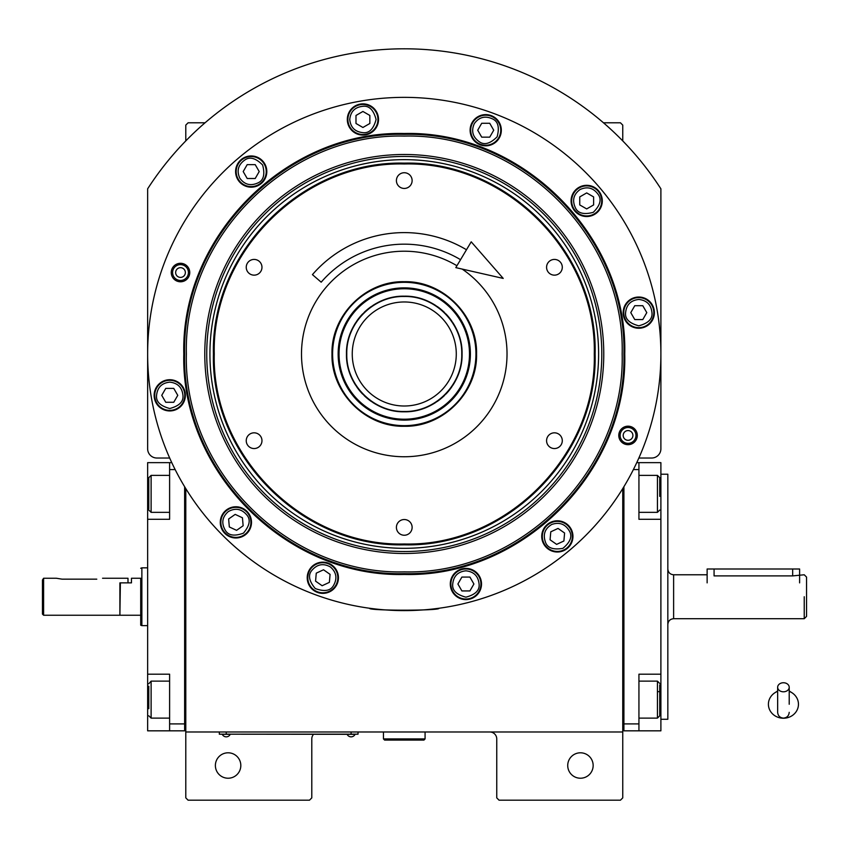 <?xml version="1.0" encoding="UTF-8"?>
<svg xmlns="http://www.w3.org/2000/svg" width="849" height="849" viewBox="0 0 849 849"><rect width="100%" height="100%" fill="white"/><g stroke="black" fill="none" stroke-linecap="round" stroke-linejoin="round"><path stroke-width="1.27" d="M185.793 488.61L185.793 731.987L622.752 731.987L622.752 797.88L620.439 800.193L499.063 800.193L496.75 797.88L496.75 738.927A6.941 6.941 0 0 0 489.809 731.987M185.793 731.987L185.793 797.88L188.107 800.193L309.482 800.193L311.795 797.88L311.795 738.927A6.941 6.941 0 0 1 313.557 734.3M593.154 765.511A12.714 12.714 0 0 0 580.44 752.798A12.714 12.714 0 0 0 567.726 765.511A12.714 12.714 0 0 0 580.44 778.225A12.714 12.714 0 0 0 593.154 765.511M622.752 687.488L622.752 617.86M622.752 731.987L622.752 488.61M638.862 458.025L651.65 458.025A9.243 9.243 0 0 0 660.893 448.771L660.893 188.828A305.173 305.173 0 0 0 147.641 188.828L147.641 448.771A9.243 9.243 0 0 0 156.895 458.025L169.683 458.025M240.819 765.511A12.714 12.714 0 0 0 228.094 752.798A12.714 12.714 0 0 0 215.381 765.511A12.714 12.714 0 0 0 228.094 778.225A12.714 12.714 0 0 0 240.819 765.511M185.793 140.913L185.793 125.1L188.107 122.787L205.065 122.787M603.469 122.787L620.439 122.787L622.752 125.1L622.752 140.913M355.72 734.183L351.093 734.183L358.034 734.183L358.034 731.987M221.631 734.183L351.093 734.3M351.093 731.987L351.093 734.183L226.248 734.183L226.248 731.987M219.318 731.987L219.318 734.183L226.248 734.3M222.555 734.3L229.952 734.3M347.4 734.3L354.797 734.3M169.758 382.156C161.809 382.995 157.415 387.388 156.577 395.337C155.834 401.566 160.228 405.96 169.758 408.518C179.288 405.96 183.681 401.566 182.938 395.337C182.1 387.388 177.706 382.995 169.758 382.156M169.758 380.31A15.027 15.027 180 0 0 154.73 395.337A15.027 15.027 0 0 0 169.758 410.364A15.027 15.027 0 0 0 184.785 395.337A15.027 15.027 180 0 0 169.758 380.31M173.758 402.277L177.77 395.337L173.758 388.396L165.757 388.396L161.745 395.337L165.757 402.277L173.758 402.277M638.788 299.453C630.839 300.291 626.445 304.685 625.607 312.634C624.853 318.863 629.247 323.257 638.788 325.814C648.318 323.257 652.711 318.863 651.958 312.634C651.119 304.685 646.726 300.291 638.788 299.453M638.788 297.606A15.027 15.027 180 0 0 623.76 312.634A15.027 15.027 0 0 0 638.788 327.661A15.027 15.027 0 0 0 653.815 312.634A15.027 15.027 180 0 0 638.788 297.606M642.789 319.574L646.789 312.634L642.789 305.704L634.776 305.704L630.775 312.634L634.776 319.574L642.789 319.574M465.899 570.825C457.961 571.664 453.568 576.057 452.729 584.006C451.976 590.235 456.369 594.629 465.899 597.176C475.44 594.629 479.834 590.235 479.08 584.006C478.242 576.057 473.848 571.664 465.899 570.825M465.899 568.979A15.027 15.027 180 0 0 450.872 584.006A15.027 15.027 0 0 0 465.899 599.033A15.027 15.027 0 0 0 480.927 584.006A15.027 15.027 180 0 0 465.899 568.979M469.911 590.936L473.912 584.006L469.911 577.065L461.898 577.065L457.898 584.006L461.898 590.936L469.911 590.936M635.954 435.431A7.917 7.917 0 0 1 628.037 443.348A7.917 7.917 0 0 1 620.131 435.431A7.917 7.917 0 0 1 628.037 427.514A7.917 7.917 0 0 1 635.954 435.431M623.187 435.431A4.85 4.85 0 0 0 628.037 440.291A4.85 4.85 0 0 0 632.898 435.431A4.85 4.85 0 0 0 628.037 430.581A4.85 4.85 0 0 0 623.187 435.431M188.414 272.54A7.917 7.917 0 0 1 180.497 280.457A7.917 7.917 0 0 1 172.591 272.54A7.917 7.917 0 0 1 180.497 264.623A7.917 7.917 0 0 1 188.414 272.54M175.647 272.54A4.85 4.85 0 0 0 180.497 277.4A4.85 4.85 0 0 0 185.358 272.54A4.85 4.85 0 0 0 180.497 267.69A4.85 4.85 0 0 0 175.647 272.54M594.279 353.991C596.9 252.45 505.813 161.352 404.273 163.974C302.732 161.352 211.645 252.45 214.256 353.991C211.645 455.52 302.732 546.618 404.273 543.997C505.813 546.618 596.9 455.52 594.279 353.991M595.117 353.991C597.749 252.004 506.248 160.503 404.273 163.135C302.286 160.503 210.785 252.004 213.417 353.991C210.785 455.966 302.286 547.467 404.273 544.835C506.248 547.467 597.749 455.966 595.117 353.991M404.273 281.698C442.902 280.701 477.552 315.35 476.565 353.991C477.552 392.62 442.902 427.27 404.273 426.272C365.632 427.27 330.993 392.62 331.98 353.991C330.993 315.35 365.632 280.701 404.273 281.698M462.153 269.069A102.771 102.771 0 0 1 404.273 456.751A102.771 102.771 0 0 1 301.501 353.991A102.771 102.771 0 0 1 456.942 265.737M554.439 432.82A7.864 7.864 0 0 0 546.576 440.684A7.864 7.864 0 0 0 554.439 448.548A7.864 7.864 0 0 0 562.293 440.684A7.864 7.864 0 0 0 554.439 432.82M554.439 259.423A7.864 7.864 0 0 0 546.576 267.286A7.864 7.864 0 0 0 554.439 275.15A7.864 7.864 0 0 0 562.293 267.286A7.864 7.864 0 0 0 554.439 259.423M404.273 172.729A7.864 7.864 0 0 0 396.409 180.593A7.864 7.864 0 0 0 404.273 188.446A7.864 7.864 0 0 0 412.126 180.593A7.864 7.864 0 0 0 404.273 172.729M254.106 259.423A7.864 7.864 0 0 0 246.242 267.286A7.864 7.864 0 0 0 254.106 275.15A7.864 7.864 0 0 0 261.97 267.286A7.864 7.864 0 0 0 254.106 259.423M254.106 432.82A7.864 7.864 0 0 0 246.242 440.684A7.864 7.864 0 0 0 254.106 448.548A7.864 7.864 0 0 0 261.97 440.684A7.864 7.864 0 0 0 254.106 432.82M404.273 519.524A7.864 7.864 0 0 0 396.409 527.378A7.864 7.864 0 0 0 404.273 535.241A7.864 7.864 0 0 0 412.126 527.378A7.864 7.864 0 0 0 404.273 519.524M624.747 353.991C627.782 471.8 522.082 577.5 404.273 574.465C286.453 577.5 180.752 471.8 183.798 353.991C180.752 236.171 286.453 130.47 404.273 133.505C522.082 130.47 627.782 236.171 624.747 353.991M623.909 353.991C626.933 471.344 521.636 576.651 404.273 573.616C286.909 576.651 181.612 471.344 184.636 353.991C181.612 236.627 286.909 131.33 404.273 134.354C521.636 131.33 626.933 236.627 623.909 353.991C626.933 236.627 521.636 131.33 404.273 134.354M375.693 609.02L369.591 608.255C367.437 610.824 441.109 610.813 438.954 608.255L432.841 609.02M637.291 435.431A9.243 9.243 0 0 1 628.037 444.674A9.243 9.243 0 0 1 618.794 435.431A9.243 9.243 0 0 1 628.037 426.187A9.243 9.243 0 0 1 637.291 435.431M189.752 272.54A9.243 9.243 0 0 1 180.497 281.783A9.243 9.243 0 0 1 171.254 272.54A9.243 9.243 0 0 1 180.497 263.296A9.243 9.243 0 0 1 189.752 272.54M147.641 353.991A256.631 256.631 0 0 0 404.273 610.611A256.631 256.631 0 0 0 660.893 353.991A256.631 256.631 0 0 0 404.273 97.359A256.631 256.631 0 0 0 147.641 353.991M572.948 536.409A15.6 15.6 0 0 0 557.337 520.798A15.6 15.6 0 0 0 541.736 536.409A15.6 15.6 0 0 0 557.337 552.009A15.6 15.6 0 0 0 572.948 536.409M481.51 584.006A15.6 15.6 0 0 0 465.899 568.395A15.6 15.6 0 0 0 450.299 584.006A15.6 15.6 0 0 0 465.899 599.606A15.6 15.6 0 0 0 481.51 584.006M338.433 577.755A15.6 15.6 0 0 0 322.822 562.155A15.6 15.6 0 0 0 307.221 577.755A15.6 15.6 0 0 0 322.822 593.366A15.6 15.6 0 0 0 338.433 577.755M251.495 522.368A15.6 15.6 0 0 0 235.884 506.768A15.6 15.6 0 0 0 220.284 522.368A15.6 15.6 0 0 0 235.884 537.979A15.6 15.6 0 0 0 251.495 522.368M185.358 395.337A15.6 15.6 0 0 0 169.758 379.726A15.6 15.6 0 0 0 154.147 395.337A15.6 15.6 0 0 0 169.758 410.937A15.6 15.6 0 0 0 185.358 395.337M266.809 171.562A15.6 15.6 0 0 0 251.198 155.961A15.6 15.6 0 0 0 235.597 171.562A15.6 15.6 0 0 0 251.198 187.173A15.6 15.6 0 0 0 266.809 171.562M378.527 119.476A15.6 15.6 0 0 0 362.916 103.865A15.6 15.6 0 0 0 347.315 119.476A15.6 15.6 0 0 0 362.916 135.076A15.6 15.6 0 0 0 378.527 119.476M501.324 130.215A15.6 15.6 0 0 0 485.713 114.615A15.6 15.6 0 0 0 470.113 130.215A15.6 15.6 0 0 0 485.713 145.826A15.6 15.6 0 0 0 501.324 130.215M602.291 200.916A15.6 15.6 0 0 0 586.691 185.315A15.6 15.6 0 0 0 571.08 200.916A15.6 15.6 0 0 0 586.691 216.527A15.6 15.6 0 0 0 602.291 200.916M654.388 312.634A15.6 15.6 0 0 0 638.788 297.033A15.6 15.6 0 0 0 623.177 312.634A15.6 15.6 0 0 0 638.788 328.245A15.6 15.6 0 0 0 654.388 312.634M580.1 189.507C573.637 194.209 572.024 200.205 575.272 207.506C577.745 213.279 583.741 214.882 593.281 212.335C600.254 205.352 601.867 199.345 598.099 194.325C593.398 187.862 587.402 186.26 580.1 189.507M579.177 187.905A15.027 15.027 150 0 0 573.68 208.43A15.027 15.027 -30 0 0 594.204 213.937A15.027 15.027 -30 0 0 599.702 193.402A15.027 15.027 150 0 0 579.177 187.905M593.621 204.927L593.621 196.915L586.691 192.914L579.75 196.915L579.75 204.927L586.691 208.928L593.621 204.927M474.304 123.625C471.057 130.926 472.66 136.933 479.123 141.624C484.153 145.391 490.149 143.789 497.132 136.806C499.679 127.265 498.076 121.269 492.303 118.807C485.002 115.56 479.006 117.162 474.304 123.625M472.702 122.702A15.027 15.027 120 0 0 478.199 143.226A15.027 15.027 -60 0 0 498.734 137.729A15.027 15.027 -60 0 0 493.227 117.204A15.027 15.027 120 0 0 472.702 122.702M493.725 130.215L489.724 123.275L481.712 123.275L477.711 130.215L481.712 137.156L489.724 137.156L493.725 130.215M349.746 119.476C350.584 127.424 354.967 131.807 362.916 132.646C369.145 133.399 373.539 129.006 376.096 119.476C373.539 109.935 369.145 105.541 362.916 106.295C354.967 107.133 350.584 111.527 349.746 119.476M347.888 119.476A15.027 15.027 90 0 0 362.916 134.503A15.027 15.027 -90 0 0 377.943 119.476A15.027 15.027 -90 0 0 362.916 104.448A15.027 15.027 90 0 0 347.888 119.476M369.856 115.464L362.916 111.463L355.986 115.464L355.986 123.476L362.916 127.477L369.856 123.476L369.856 115.464M239.789 178.152C244.491 184.615 250.487 186.228 257.788 182.981C263.561 180.508 265.175 174.512 262.617 164.982C255.634 157.999 249.638 156.386 244.618 160.153C238.155 164.855 236.542 170.851 239.789 178.152M238.187 179.075A15.027 15.027 60 0 0 258.712 184.583A15.027 15.027 -120 0 0 264.219 164.048A15.027 15.027 -120 0 0 243.684 158.551A15.027 15.027 60 0 0 238.187 179.075M255.209 164.632L247.197 164.632L243.196 171.562L247.197 178.502L255.209 178.502L259.21 171.562L255.209 164.632M551.765 524.459C544.92 528.577 542.798 534.414 545.398 541.97C547.35 547.934 553.187 550.056 562.908 548.348C570.464 542.002 572.597 536.165 569.286 530.837C565.158 523.982 559.321 521.859 551.765 524.459M550.99 522.782A15.027 15.027 155 0 0 543.721 542.755A15.027 15.027 -25 0 0 563.694 550.025A15.027 15.027 -25 0 0 570.952 530.052A15.027 15.027 155 0 0 550.99 522.782M563.895 540.993L564.596 533.023L558.037 528.428L550.778 531.814L550.078 539.794L556.636 544.379L563.895 540.993M330.388 566.962C323.395 563.089 317.271 564.171 312.029 570.199C307.847 574.869 308.919 580.992 315.266 588.548C324.541 591.923 330.664 590.851 333.615 585.311C337.488 578.328 336.416 572.205 330.388 566.962M331.45 565.445A15.027 15.027 -145 0 0 310.511 569.138A15.027 15.027 35 0 0 314.204 590.066A15.027 15.027 35 0 0 335.132 586.372A15.027 15.027 -145 0 0 331.45 565.445M322.132 585.736L329.38 582.35L330.081 574.37L323.522 569.775L316.263 573.16L315.563 581.141L322.132 585.736M228.328 511.576C222.3 516.818 221.218 522.942 225.091 529.925C228.052 535.464 234.165 536.536 243.44 533.161C249.786 525.605 250.869 519.482 246.677 514.812C241.434 508.784 235.322 507.702 228.328 511.576M227.267 510.058A15.027 15.027 145 0 0 223.574 530.986A15.027 15.027 -35 0 0 244.501 534.679A15.027 15.027 -35 0 0 248.195 513.751A15.027 15.027 145 0 0 227.267 510.058M243.143 525.754L242.443 517.773L235.184 514.388L228.625 518.983L229.326 526.964L236.584 530.349L243.143 525.754M404.273 136.084C287.832 133.081 183.363 237.55 186.366 353.991C183.363 470.42 287.832 574.89 404.273 571.886C520.702 574.89 625.172 470.431 622.168 353.991C625.172 237.55 520.702 133.081 404.273 136.084M603.766 353.991A199.494 199.494 0 0 0 404.273 154.486A199.494 199.494 0 0 0 204.779 353.991A199.494 199.494 0 0 0 404.273 553.484A199.494 199.494 0 0 0 603.766 353.991M206.742 353.991A197.53 197.53 0 0 1 404.273 156.449A197.53 197.53 0 0 1 601.803 353.991A197.53 197.53 0 0 1 404.273 551.521A197.53 197.53 0 0 1 206.742 353.991M598.609 353.991A194.347 194.347 0 0 0 404.273 159.644A194.347 194.347 0 0 0 209.926 353.991A194.347 194.347 0 0 0 404.273 548.327A194.347 194.347 0 0 0 598.609 353.991M461.76 353.991C462.556 323.267 434.985 295.707 404.273 296.492C373.549 295.707 345.989 323.267 346.785 353.991C345.989 384.703 373.549 412.264 404.273 411.478C434.985 412.264 462.556 384.703 461.76 353.991M462.068 353.991C462.864 323.098 435.155 295.388 404.273 296.184C373.39 295.388 345.67 323.098 346.477 353.991C345.67 384.873 373.39 412.582 404.273 411.786C435.155 412.582 462.864 384.873 462.068 353.991M404.273 406.002A52.022 52.022 0 0 0 456.284 353.991A52.022 52.022 0 0 0 404.273 301.968A52.022 52.022 0 0 0 352.25 353.991A52.022 52.022 0 0 0 404.273 406.002M403.254 282.324A71.666 71.666 0 0 0 332.606 354.999A71.666 71.666 0 0 0 405.281 425.646A71.666 71.666 0 0 0 475.939 352.972A71.666 71.666 0 0 0 403.254 282.324M403.339 287.875A66.126 66.126 0 0 0 338.157 354.924A66.126 66.126 0 0 0 405.206 420.096A66.126 66.126 0 0 0 470.388 353.046A66.126 66.126 0 0 0 403.339 287.875M405.196 419.204A65.224 65.224 0 0 1 339.048 354.903A65.224 65.224 0 0 1 403.349 288.766A65.224 65.224 0 0 1 469.486 353.067A65.224 65.224 0 0 1 405.196 419.204M403.604 296.195A57.796 57.796 0 0 0 403.455 296.195A57.796 57.796 0 0 0 394.106 297.086M391.888 297.532A57.796 57.796 0 0 0 383.196 300.164M381.105 301.034A57.796 57.796 0 0 0 373.104 305.311M371.225 306.563A57.796 57.796 0 0 0 364.21 312.326M362.608 313.928A57.796 57.796 0 0 0 356.845 320.943M355.593 322.822A57.796 57.796 0 0 0 351.316 330.823M350.446 332.914A57.796 57.796 0 0 0 347.814 341.606M347.368 343.824A57.796 57.796 0 0 0 346.488 352.855M346.488 355.115A57.796 57.796 0 0 0 347.368 364.147M347.814 366.365A57.796 57.796 0 0 0 350.446 375.056M351.316 377.147A57.796 57.796 0 0 0 355.593 385.149M356.845 387.027A57.796 57.796 0 0 0 362.608 394.053M364.21 395.645A57.796 57.796 0 0 0 371.225 401.407M373.104 402.659A57.796 57.796 0 0 0 381.105 406.936M383.196 407.807A57.796 57.796 0 0 0 391.888 410.438M404.931 296.195A57.796 57.796 0 0 1 414.439 297.086M416.657 297.532A57.796 57.796 0 0 1 425.338 300.164M427.429 301.034A57.796 57.796 0 0 1 435.431 305.311M437.32 306.563A57.796 57.796 0 0 1 444.335 312.326M445.937 313.928A57.796 57.796 0 0 1 451.689 320.943M452.952 322.822A57.796 57.796 0 0 1 457.229 330.823M458.089 332.914A57.796 57.796 0 0 1 460.731 341.606M461.166 343.824A57.796 57.796 0 0 1 462.058 353.131M462.058 354.84A57.796 57.796 0 0 1 461.166 364.147M460.731 366.365A57.796 57.796 0 0 1 458.089 375.056M457.229 377.147A57.796 57.796 0 0 1 452.952 385.149M451.689 387.027A57.796 57.796 0 0 1 445.937 394.053M444.335 395.645A57.796 57.796 0 0 1 437.32 401.407M435.431 402.659A57.796 57.796 0 0 1 427.429 406.936M425.338 407.807A57.796 57.796 0 0 1 416.657 410.438M414.439 410.884A57.796 57.796 0 0 1 405.09 411.776M622.752 728.527L623.909 728.527L623.909 723.9L638.936 723.9L638.936 674.191L660.893 674.191L660.893 730.83L623.909 730.83L623.909 486.721M638.936 723.9L638.936 730.83M660.893 674.191L660.893 519.291L638.936 519.291L638.936 469.582L633.386 469.582M636.761 462.652L638.936 462.652L638.936 469.582M660.893 519.291L660.893 462.652L638.936 462.652M659.737 477.87L659.737 496.368M659.737 477.679L657.434 475.366L657.434 512.35L638.936 512.35M659.737 684.888L659.737 715.803L657.434 718.116L657.434 709.753M638.936 681.131L657.434 681.131L657.434 718.116L638.936 718.116M659.737 702.887L659.737 697.867M659.737 691.638L657.434 691.638M147.641 589.323L147.641 601.697M184.636 486.721L184.636 730.83L169.609 730.83L169.609 674.191L147.641 674.191L147.641 519.291L169.609 519.291L169.609 462.652L147.641 462.652L147.641 493.863L148.798 493.863M171.785 462.652L169.609 462.652M175.149 469.582L169.609 469.582M185.793 728.527L184.636 728.527L184.636 723.9L169.609 723.9M147.641 674.191L147.641 730.83L169.609 730.83M147.641 519.291L147.641 493.863M169.609 512.35L151.111 512.35L151.111 475.366L169.609 475.366M148.798 508.88L148.798 477.679L151.111 475.366M169.609 718.116L151.111 718.116L151.111 681.131L169.609 681.131M148.798 708.692L148.798 686.225M151.111 681.131L148.798 683.753M806.55 616.395L806.55 596.741C806.55 571.388 806.55 571.388 806.55 596.741L806.55 616.395L804.236 618.709L673.618 618.709C670.105 619.048 668.174 620.969 667.834 624.482M799.609 582.87L799.609 569L714.073 569L714.073 575.898C705.137 574.677 705.137 574.677 714.073 575.898L792.679 575.898L804.236 574.773L806.55 577.087L806.55 596.741M804.236 596.741C804.236 568.406 804.236 568.406 804.236 596.741L804.236 618.709M119.9 614.772L120.367 582.87L131.457 582.87L131.457 578.243L140.711 578.243L140.711 625.214L140.711 578.243M147.641 567.843L141.868 567.843L141.868 569.382M147.641 625.639L141.868 625.639L141.868 567.843L140.711 568.268M140.711 625.214L141.868 625.639M714.073 569L707.132 569L707.132 582.87M660.893 474.209L667.834 474.209L667.834 719.273L660.893 719.273M383.461 731.987L383.461 738.927L384.618 740.084L423.927 740.084L425.073 738.927L383.461 738.927M425.073 731.987L425.073 738.927M783.425 691.797A5.784 4.532 0 0 0 789.209 687.266A5.784 4.532 0 0 0 783.425 682.745A5.784 4.532 0 0 0 777.652 687.266A5.784 4.532 0 0 0 783.425 691.797M789.209 704.256L789.209 687.266M777.652 691.351A15.027 13.977 180 0 0 774.893 692.752A15.027 13.977 180 0 0 769.088 708.416A15.027 13.977 180 0 0 783.425 718.233A15.027 13.977 180 0 0 797.773 708.416A15.027 13.977 180 0 0 791.968 692.752A15.027 13.977 180 0 0 789.209 691.351M460.551 259.688A109.818 109.818 0 0 0 321.177 282.186L312.432 274.63A121.375 121.375 0 0 1 466.472 249.755M503.224 278.419L455.807 267.626L471.216 241.816L503.224 278.419M62.104 579.167L56.321 578.243L62.104 579.167L96.786 579.167C104.236 578.158 104.236 578.158 96.786 579.167M102.559 578.243L127.997 578.243L127.997 582.87L119.9 582.87L119.9 615.238L43.607 615.238L42.45 614.082L42.45 579.984L43.607 578.243L42.45 579.984M43.607 615.238L43.607 578.243L56.321 578.243M660.893 699.618L659.737 699.618M660.893 493.863L659.737 493.863M147.641 699.618L148.798 699.618M707.132 574.773L673.618 574.773L673.618 618.709M792.679 569L792.679 575.898M222.555 734.82A4.394 4.394 0 0 0 229.952 734.82M347.4 734.82A4.394 4.394 0 0 0 354.797 734.82M638.936 475.366L657.434 475.366M659.737 510.047L657.434 512.35M659.737 683.434L657.434 681.131M148.798 510.047L151.111 512.35M148.798 715.803L151.111 718.116M673.618 574.773C670.105 574.433 668.174 572.513 667.834 569M120.367 615.238L140.711 615.238M777.652 687.266L777.652 712.343C777.992 715.845 779.923 717.776 783.425 718.116C786.938 717.776 788.87 715.845 789.209 712.343M777.652 690.98L774.893 692.752M789.209 690.98L791.968 692.752"/></g></svg>
